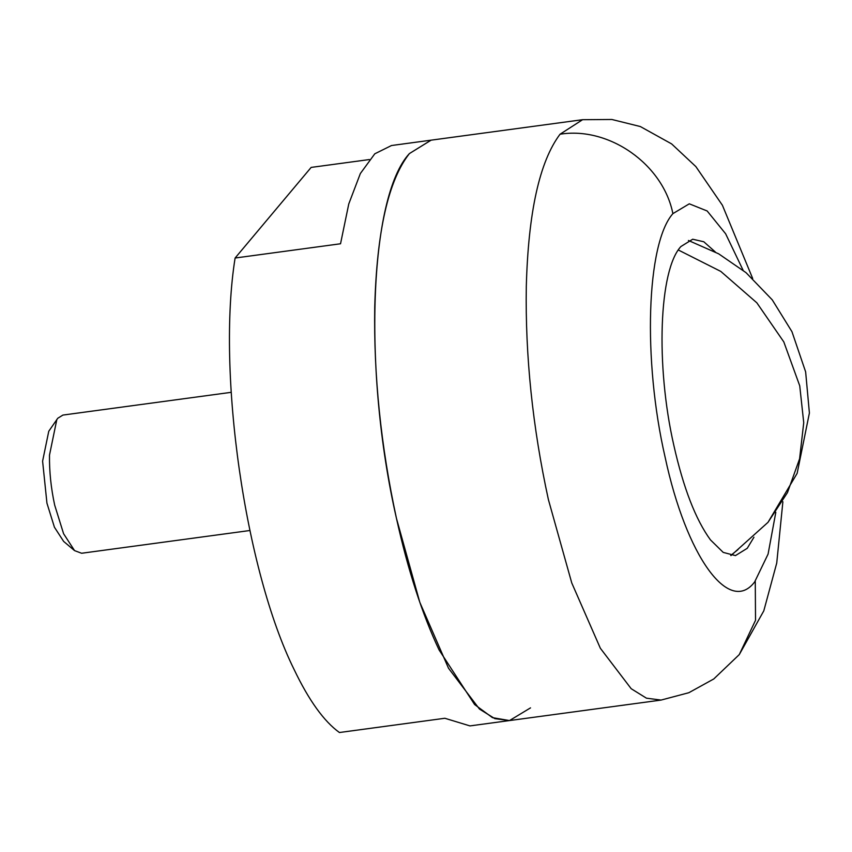 <?xml version="1.0" encoding="UTF-8"?>
<svg xmlns="http://www.w3.org/2000/svg" width="852" height="852" viewBox="0 0 852 852"><rect width="100%" height="100%" fill="white"/><g stroke="black" fill="none" stroke-linecap="round" stroke-linejoin="round"><path stroke-width="1.28" d="M249.881 530.508L81.59 553.257L74.561 550.616L63.644 541.414L54.432 527.228L46.945 503.181L42.6 461.156L48.766 431.25L57.766 418.257L62.91 415.073L231.201 392.325M74.561 550.616L63.591 533.725L54.677 505.108C50.992 488.036 49.267 471.358 49.501 455.075L56.839 419.482M530.519 707.874L509.485 720.568L469.942 725.904L444.861 718.268L339.426 732.518C324.005 721.41 308.903 700.429 294.142 669.576C245.078 570.489 216.674 372.473 235.109 258.018L311.15 167.407L369.353 159.548M775.821 512.297L768.078 554.109L754.648 581.948C729.014 615.655 686.201 556.005 665.114 457.204C642.706 360.045 646.423 243.565 672.888 213.639C663.154 164.361 609.052 126.288 560.041 134.222C539.55 161.486 528.304 212.233 526.302 286.442C525.194 355.795 532.553 426.841 548.39 499.57L571.756 582.938L600.351 648.255L631.183 688.704L646.434 698.171L661.046 700.078L509.485 720.568L492.435 717.629L474.607 704.529L439.11 649.98C422.166 614.079 407.938 570.201 396.446 518.325C362.909 371.632 369.118 196.759 409.407 153.573L431.037 140.175L391.505 145.522L374.795 153.797L360.353 173.531L348.777 203.926L340.534 243.768L235.109 258.018M509.485 720.568L494.81 718.63L479.474 709.066L448.503 668.213L419.812 602.321L396.446 518.325C380.876 446.107 373.645 375.647 374.742 306.933C376.797 231.488 388.352 180.368 409.407 153.573L431.101 140.175M738.024 549.551L730.739 555.483M753.945 537.229L747.247 548.305L735.457 555.6L723.22 552.405L710.44 539.87C695.658 519.56 683.453 488.058 673.836 445.362C655.55 365.401 658.947 270.073 680.897 246.537L692.697 239.231L703.784 241.755L715.392 252.043M672.888 213.639L689.3 203.82L707.171 210.987L725.627 233.767L743.104 270.265M755.266 581.202L755.532 620.277L739.27 654.602L763.797 610.852L776.736 563.055L782.881 501.775M560.041 134.222L582.598 119.695L611.874 119.482L640.331 126.543L671.621 143.903L695.86 166.598L722.411 205.268L752.699 278.54M688.437 240.477L718.662 253.821L746.043 272.672L772.242 299.84L791.955 331.684L805.641 371.887L809.4 413.018L797.142 473.35L768.014 522.319L787.482 492.562L799.591 458.813L803.734 422.667L799.74 385.839L783.808 341.908L756.842 302.811L720.803 271.415L678.341 249.998M661.046 700.078L688.853 692.708L713.774 678.959L739.27 654.602M431.037 140.175L582.598 119.695M731.027 555.536L768.014 522.319"/></g></svg>
